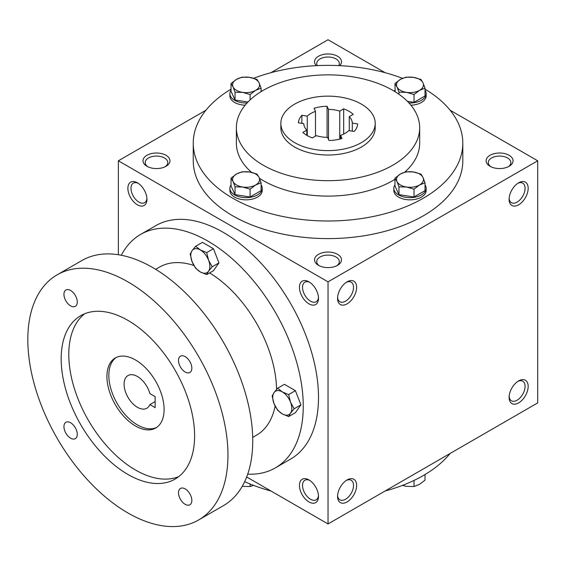 <?xml version="1.0" encoding="UTF-8"?>
<svg xmlns="http://www.w3.org/2000/svg" width="566" height="566" viewBox="0 0 566 566"><rect width="100%" height="100%" fill="white"/><g stroke="black" fill="none" stroke-linecap="round" stroke-linejoin="round"><path stroke-width="0.85" d="M146.912 198.355A11.292 6.516 60 0 1 144.613 202.692A11.292 6.516 60 0 1 133.321 196.169A11.292 6.516 60 0 1 133.321 183.136A11.292 6.516 60 0 1 138.224 183.306M338.73 65.614A11.292 6.516 0 0 0 339.317 63.533A11.292 6.516 0 0 0 328.032 57.017A11.292 6.516 0 0 0 316.741 63.533A11.292 6.516 0 0 0 317.328 65.614M339.678 65.656A13.478 7.783 0 0 0 336.706 55.793A13.478 7.783 0 0 0 319.358 55.793A13.478 7.783 0 0 0 316.38 65.656M318.495 265.334A13.478 7.783 0 0 0 337.562 265.334A13.478 7.783 0 0 0 337.562 254.332A13.478 7.783 0 0 0 318.495 254.332A13.478 7.783 0 0 0 318.495 265.334L318.495 265.334M336.72 265.787A11.292 6.516 0 0 0 339.317 261.619A11.292 6.516 0 0 0 328.032 255.103A11.292 6.516 0 0 0 316.741 261.619A11.292 6.516 0 0 0 319.344 265.787M490.05 166.291A13.478 7.783 0 0 0 509.11 166.291A13.478 7.783 0 0 0 509.11 155.289A13.478 7.783 0 0 0 490.05 155.289A13.478 7.783 0 0 0 490.05 166.291L490.05 166.291M508.268 166.744A11.292 6.516 0 0 0 510.865 162.576A11.292 6.516 0 0 0 499.58 156.06A11.292 6.516 0 0 0 488.288 162.576A11.292 6.516 0 0 0 490.892 166.744M246.67 476.982L328.032 523.953L537.7 402.9L537.7 160.794L450.133 110.236M328.032 523.953L328.032 281.847L118.358 160.794L118.358 254.735M118.358 160.794L205.925 110.236M270.958 72.689L328.032 39.74L385.099 72.689M146.948 166.291A13.478 7.783 0 0 0 166.008 166.291A13.478 7.783 0 0 0 166.008 155.289A13.478 7.783 0 0 0 146.948 155.289A13.478 7.783 0 0 0 146.948 166.291L146.948 166.291M425.024 89.152A134.779 77.818 180 0 1 462.811 143.184L462.811 160.794A134.779 77.818 180 0 1 328.032 238.604A134.779 77.818 180 0 1 193.247 160.794L193.247 143.184A134.779 77.818 180 0 1 231.034 89.152M328.032 281.847L537.7 160.794M509.11 199.31A13.478 7.783 120 0 0 518.64 204.814A13.478 7.783 120 0 0 528.17 188.301A13.478 7.783 120 0 0 518.64 182.804A13.478 7.783 120 0 0 509.11 199.31M528.17 386.394A13.478 7.783 -60 0 1 518.64 402.9A13.478 7.783 -60 0 1 509.11 397.396A13.478 7.783 -60 0 1 518.64 380.89A13.478 7.783 -60 0 1 528.17 386.394M337.562 298.353A13.478 7.783 120 0 0 347.092 303.857A13.478 7.783 120 0 0 356.622 287.344A13.478 7.783 120 0 0 347.092 281.847A13.478 7.783 120 0 0 337.562 298.353M356.622 485.437A13.478 7.783 -60 0 1 347.092 501.943A13.478 7.783 -60 0 1 337.562 496.439A13.478 7.783 -60 0 1 347.092 479.933A13.478 7.783 -60 0 1 356.622 485.437M137.418 182.804L137.418 182.804A13.478 7.783 60 0 1 146.948 199.31A13.478 7.783 60 0 1 137.418 204.814A13.478 7.783 60 0 1 127.888 188.301A13.478 7.783 60 0 1 137.418 182.804M308.965 281.847L308.965 281.847A13.478 7.783 60 0 1 318.495 298.353A13.478 7.783 60 0 1 308.965 303.857A13.478 7.783 60 0 1 299.435 287.344A13.478 7.783 60 0 1 308.965 281.847M308.965 501.943A13.478 7.783 -120 0 0 318.495 496.439A13.478 7.783 -120 0 0 308.965 479.933A13.478 7.783 -120 0 0 299.435 485.437A13.478 7.783 -120 0 0 308.965 501.943M361.384 104.116A47.176 27.239 180 0 1 375.201 123.374A47.176 27.239 180 0 1 328.032 150.613A47.176 27.239 180 0 1 280.856 123.374A47.176 27.239 180 0 1 309.977 98.215A47.176 27.239 180 0 1 361.384 104.116M312.375 137.913L316.316 135.642A24.26 14.009 180 0 0 327.551 137.375L328.995 140.488A29.651 17.122 180 0 0 342.013 138.472L340.569 135.366A24.26 14.009 180 0 0 348.798 130.619L354.175 131.446A29.651 17.122 180 0 0 357.662 123.933L352.285 123.098A24.26 14.009 180 0 0 349.272 116.61L353.212 114.339A29.651 17.122 180 0 0 343.682 108.835L339.741 111.106A24.26 14.009 180 0 0 328.506 109.372L327.063 106.266A29.651 17.122 180 0 0 314.045 108.276L315.488 111.382A24.26 14.009 180 0 0 307.26 116.136L301.883 115.301A29.651 17.122 180 0 0 298.395 122.815L303.772 123.65A24.26 14.009 180 0 0 306.786 130.138L302.845 132.409A29.651 17.122 180 0 0 312.375 137.913M375.201 123.374L375.201 127.775A47.176 27.239 180 0 1 328.032 155.013A47.176 27.239 180 0 1 280.856 127.775L280.856 123.374M392.839 90.362A91.65 52.914 180 0 1 419.682 127.775A91.65 52.914 180 0 1 328.032 180.688A91.65 52.914 180 0 1 236.376 127.775A91.65 52.914 180 0 1 292.955 78.893A91.65 52.914 180 0 1 392.839 90.362M419.682 127.775L419.682 143.184A91.65 52.914 180 0 1 404.747 172.135M394.962 179.33A91.65 52.914 180 0 1 259.44 178.283M251.587 172.375A91.65 52.914 180 0 1 236.376 143.184L236.376 127.775M462.811 143.184A134.779 77.818 180 0 1 328.032 221.002A134.779 77.818 180 0 1 193.247 143.184M253.66 78.285A134.779 77.818 180 0 1 402.497 78.32M450.133 453.458A134.779 77.818 180 0 1 385.099 491.005M270.958 491.005A134.779 77.818 180 0 1 244.675 481.659M346.279 480.442A11.292 6.516 -60 0 1 351.189 480.265A11.292 6.516 -60 0 1 353.524 485.437A11.292 6.516 -60 0 1 348.599 496.799A11.292 6.516 -60 0 1 339.897 499.82A11.292 6.516 -60 0 1 337.591 495.483M337.591 297.398A11.292 6.516 120 0 0 339.897 301.735A11.292 6.516 120 0 0 351.189 295.211A11.292 6.516 120 0 0 351.189 282.179A11.292 6.516 120 0 0 346.279 282.349M517.833 381.399A11.292 6.516 -60 0 1 522.736 381.222A11.292 6.516 -60 0 1 525.071 386.394A11.292 6.516 -60 0 1 520.147 397.757A11.292 6.516 -60 0 1 511.445 400.778A11.292 6.516 -60 0 1 509.145 396.441M509.145 198.355A11.292 6.516 120 0 0 511.445 202.692A11.292 6.516 120 0 0 522.736 196.169A11.292 6.516 120 0 0 522.736 183.136A11.292 6.516 120 0 0 517.833 183.306M309.779 480.442A11.292 6.516 -120 0 0 304.869 480.265A11.292 6.516 -120 0 0 303.143 489.314A11.292 6.516 -120 0 0 310.515 499.262A11.292 6.516 -120 0 0 316.161 499.82A11.292 6.516 -120 0 0 318.467 495.483M318.467 297.398A11.292 6.516 60 0 1 316.161 301.735A11.292 6.516 60 0 1 304.869 295.211A11.292 6.516 60 0 1 304.869 282.179A11.292 6.516 60 0 1 309.779 282.349M306.786 135.316L306.786 130.138M315.488 136.116L315.488 111.382M307.26 135.592L307.26 116.136M339.741 139.102L339.741 111.106M328.506 139.434L328.506 109.372M352.285 131.156L352.285 123.098M349.272 130.689L349.272 116.61M340.569 138.889L340.569 135.366M343.682 134.078L343.682 108.835M327.063 137.368L327.063 106.266M301.883 123.36L301.883 115.301M165.166 166.744A11.292 6.516 0 0 0 167.769 162.576A11.292 6.516 0 0 0 156.478 156.06A11.292 6.516 0 0 0 145.193 162.576A11.292 6.516 0 0 0 147.79 166.744M155.148 396.625L155.148 407.633L149.884 404.591A18.869 10.896 60 0 1 146.856 408.235A18.869 10.896 60 0 1 127.987 397.339A18.869 10.896 60 0 1 127.987 375.555A18.869 10.896 60 0 1 149.884 393.589L155.148 396.625M155.148 401.549L149.884 404.591M247.703 474.145A134.779 77.818 -120 0 0 275.338 467.898L290.584 459.097A134.779 77.818 -120 0 0 290.584 303.461A134.779 77.818 -120 0 0 155.806 225.65L140.552 234.451A134.779 77.818 -120 0 0 121.329 255.259M275.338 467.898A134.779 77.818 -120 0 0 275.338 312.269A134.779 77.818 -120 0 0 140.552 234.451M252.691 437.398L256.469 435.219A97.041 56.027 -120 0 0 275.126 406.098M276.555 389.443A97.041 56.027 -120 0 0 209.611 272.925M193.905 265.511A97.041 56.027 -120 0 0 159.421 267.131L155.65 269.31M198.645 519.956L223.429 505.65A141.521 81.709 -120 0 0 223.429 342.239A141.521 81.709 -120 0 0 81.907 260.53L57.131 274.835A141.521 81.709 -120 0 0 35.439 388.241A141.521 81.709 -120 0 0 127.888 512.945A141.521 81.709 -120 0 0 198.645 519.956A141.521 81.709 -120 0 0 198.652 356.545A141.521 81.709 -120 0 0 57.131 274.835M127.888 474.428A94.345 54.47 -120 0 0 175.064 479.105A94.345 54.47 -120 0 0 175.064 370.157A94.345 54.47 -120 0 0 80.719 315.687A94.345 54.47 -120 0 0 66.25 391.29A94.345 54.47 -120 0 0 127.888 474.428M70.609 438.169A9.438 5.448 -120 0 0 75.32 438.636A9.438 5.448 -120 0 0 75.32 427.747A9.438 5.448 -120 0 0 65.889 422.3A9.438 5.448 -120 0 0 64.446 429.856A9.438 5.448 -120 0 0 70.609 438.169M70.609 305.881A9.438 5.448 -120 0 0 75.32 306.348A9.438 5.448 -120 0 0 75.32 295.459A9.438 5.448 -120 0 0 65.889 290.011A9.438 5.448 -120 0 0 64.446 297.567A9.438 5.448 -120 0 0 70.609 305.881M185.174 504.313A9.438 5.448 -120 0 0 189.886 504.78A9.438 5.448 -120 0 0 189.886 493.885A9.438 5.448 -120 0 0 180.455 488.444A9.438 5.448 -120 0 0 179.005 496A9.438 5.448 -120 0 0 185.174 504.313M185.174 372.025A9.438 5.448 -120 0 0 189.886 372.492A9.438 5.448 -120 0 0 189.886 361.596A9.438 5.448 -120 0 0 180.455 356.156A9.438 5.448 -120 0 0 179.005 363.712A9.438 5.448 -120 0 0 185.174 372.025M84.681 313.755A94.345 54.47 -120 0 0 74.96 390.37A94.345 54.47 -120 0 0 135.515 470.028A94.345 54.47 -120 0 0 178.722 476.636M135.515 426.007A40.434 23.348 -120 0 0 155.728 428.009A40.434 23.348 -120 0 0 155.728 381.321A40.434 23.348 -120 0 0 115.294 357.974A40.434 23.348 -120 0 0 109.096 390.377A40.434 23.348 -120 0 0 135.515 426.007M116.271 357.464A40.434 23.348 -120 0 0 111.269 390.144A40.434 23.348 -120 0 0 137.418 424.91A40.434 23.348 -120 0 0 156.662 427.422M288.639 416.59L282.285 413.902L277.63 410.237L274.029 403.636A13.478 7.783 -120 0 1 274.029 392.627L277.63 388.226L284.408 384.314L295.41 390.667L300.914 404.853L295.41 412.678L288.639 416.59L290.535 413.166A13.478 7.783 -120 0 0 290.535 402.164A13.478 7.783 -120 0 0 282.285 391.891A13.478 7.783 -120 0 0 274.029 392.627L272.126 396.051L274.029 403.636A13.478 7.783 -120 0 0 282.285 413.902A13.478 7.783 -120 0 0 290.535 413.166L294.136 408.758L290.535 402.164L288.639 394.58L295.41 390.667M294.136 408.758L300.914 404.853M277.63 388.226L282.285 391.891L288.639 394.58M206.675 274.623L200.322 271.942L195.666 268.27L192.065 261.676A13.478 7.783 -120 0 1 192.065 250.667L195.666 246.26L202.444 242.354L213.446 248.707L218.95 262.886L213.446 270.718L206.675 274.623L208.571 271.206A13.478 7.783 -120 0 0 208.571 260.197A13.478 7.783 -120 0 0 200.322 249.931A13.478 7.783 -120 0 0 192.065 250.667L190.169 254.092L192.065 261.676A13.478 7.783 -120 0 0 200.322 271.942A13.478 7.783 -120 0 0 208.571 271.206L212.179 266.798L208.571 260.197L206.675 252.613L213.446 248.707M212.179 266.798L218.95 262.886M195.666 246.26L200.322 249.931L206.675 252.613M402.398 485.402L406.501 486.35L414.022 486.527L419.519 484.333L425.024 480.173L425.024 474.541M421.911 476.346A16.173 9.339 180 0 1 420.375 477.188M414.022 480.428L414.022 486.527M242.581 486.35L250.094 486.527L253.561 485.366M250.094 483.994L250.094 486.527M414.022 189.164L406.501 187.013L398.988 186.837L396.971 181.516A13.478 7.783 0 0 0 406.501 187.013A13.478 7.783 0 0 0 419.519 185.004A13.478 7.783 0 0 0 423.007 177.483A13.478 7.783 0 0 0 413.477 171.986A13.478 7.783 0 0 0 400.459 173.995A13.478 7.783 0 0 0 396.971 181.516L394.962 178.156L400.459 173.995L405.963 171.802L413.477 171.986L420.998 174.13L423.007 177.483L425.024 182.811L419.519 185.004L414.022 189.164L414.022 196.982L425.024 190.629L425.024 182.811M394.962 178.156L394.962 185.981L398.988 194.654L398.988 186.837M398.988 194.654L414.022 196.982M394.962 184.856A16.173 9.339 0 0 0 393.816 188.301A16.173 9.339 0 0 0 409.989 197.64A16.173 9.339 0 0 0 426.163 188.301A16.173 9.339 0 0 0 425.024 184.856M393.816 188.301L393.816 190.501A16.173 9.339 0 0 0 409.989 199.84A16.173 9.339 0 0 0 426.163 190.501L426.163 188.301M250.094 189.164L242.581 187.013L235.06 186.837L233.05 181.516A13.478 7.783 0 0 0 242.581 187.013A13.478 7.783 0 0 0 255.599 185.004A13.478 7.783 0 0 0 259.087 177.483A13.478 7.783 0 0 0 249.556 171.986A13.478 7.783 0 0 0 236.538 173.995A13.478 7.783 0 0 0 233.05 181.516L231.034 178.156L236.538 173.995L242.036 171.802L249.556 171.986L257.07 174.13L259.087 177.483L261.103 182.811L255.599 185.004L250.094 189.164L250.094 196.982L261.103 190.629L261.103 182.811M231.034 178.156L231.034 185.981L235.06 194.654L235.06 186.837M235.06 194.654L250.094 196.982M231.034 184.856A16.173 9.339 0 0 0 229.895 188.301A16.173 9.339 0 0 0 246.069 197.64A16.173 9.339 0 0 0 262.242 188.301A16.173 9.339 0 0 0 261.103 184.856M229.895 188.301L229.895 190.501A16.173 9.339 0 0 0 246.069 199.84A16.173 9.339 0 0 0 262.242 190.501L262.242 188.301M250.094 94.522L242.581 92.371L235.06 92.194L233.05 86.874A13.478 7.783 0 0 0 242.581 92.371A13.478 7.783 0 0 0 255.599 90.362A13.478 7.783 0 0 0 259.087 82.841A13.478 7.783 0 0 0 249.556 77.344A13.478 7.783 0 0 0 236.538 79.353A13.478 7.783 0 0 0 233.05 86.874L231.034 83.513L236.538 79.353L242.036 77.16L249.556 77.344L257.07 79.488L259.087 82.841L261.103 88.169L255.599 90.362L250.094 94.522L250.094 99.927M231.034 83.513L231.034 91.338L235.06 100.012L235.06 92.194M235.06 100.012L247.972 102.014M231.034 90.22A16.173 9.339 0 0 0 229.895 93.659A16.173 9.339 0 0 0 247.059 102.984M261.697 91.26A16.173 9.339 0 0 0 261.103 90.22M229.895 93.659L229.895 95.866A16.173 9.339 0 0 0 245.149 105.184M261.103 91.628L261.103 88.169M414.022 94.522L406.501 92.371L398.988 92.194L396.971 86.874A13.478 7.783 0 0 0 406.501 92.371A13.478 7.783 0 0 0 419.519 90.362A13.478 7.783 0 0 0 423.007 82.841A13.478 7.783 0 0 0 413.477 77.344A13.478 7.783 0 0 0 400.459 79.353A13.478 7.783 0 0 0 396.971 86.874L394.962 83.513L400.459 79.353L405.963 77.16L413.477 77.344L420.998 79.488L423.007 82.841L425.024 88.169L419.519 90.362L414.022 94.522L414.022 102.34L425.024 95.987L425.024 88.169M398.988 94.289L398.988 92.194M407.4 101.314L414.022 102.34M394.962 90.22A16.173 9.339 0 0 0 394.361 91.26M408.999 102.984A16.173 9.339 0 0 0 426.163 93.659A16.173 9.339 0 0 0 425.024 90.22M410.909 105.184A16.173 9.339 0 0 0 426.163 95.866L426.163 93.659M395.146 91.742L394.962 83.513"/></g></svg>
